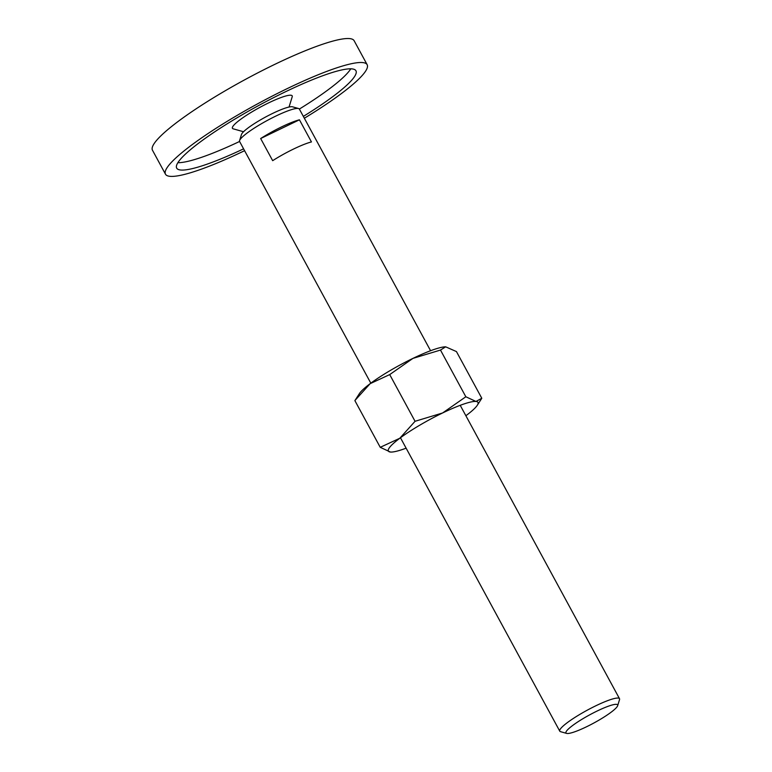 <?xml version="1.0" encoding="UTF-8"?>
<svg xmlns="http://www.w3.org/2000/svg" width="772" height="772" viewBox="0 0 772 772"><rect width="100%" height="100%" fill="white"/><g stroke="black" fill="none" stroke-linecap="round" stroke-linejoin="round"><path stroke-width="1.16" d="M243.527 131.742L233.212 128.827A33.997 5.298 -28.5 0 1 253.1 111.207A33.997 5.298 -28.5 0 1 292.212 96.789L289.046 107.038M165.488 174.202L152.47 150.222A114.739 17.881 -28.5 0 1 222.201 92.544A114.739 17.881 -28.5 0 1 354.136 40.723L367.154 64.703A114.739 17.881 151.5 0 0 235.219 116.514A114.739 17.881 151.5 0 0 165.488 174.202A114.739 17.881 151.5 0 0 244.589 150.685M177.869 162.699A101.991 15.894 151.5 0 0 239.59 141.469M243.595 148.842A101.991 15.894 -28.5 0 1 176.691 168.122A101.991 15.894 -28.5 0 1 238.673 116.842A101.991 15.894 -28.5 0 1 355.95 70.783A101.991 15.894 -28.5 0 1 303.348 116.398M298.59 108.534A33.997 5.298 151.5 0 0 260.27 124.417A33.997 5.298 151.5 0 0 239.59 140.572L241.462 134.511A29.394 4.584 151.5 0 1 259.353 120.548A29.394 4.584 151.5 0 1 292.492 106.806L298.59 108.534A33.997 5.298 151.5 0 1 299.362 109.064A101.991 15.894 151.5 0 0 350.768 68.824M304.342 118.241A114.739 17.881 151.5 0 0 367.154 64.703M617.658 705.695L619.53 699.635A33.997 5.298 151.5 0 0 619.511 698.699A33.997 5.298 151.5 0 0 580.419 714.052A33.997 5.298 151.5 0 0 559.758 731.142A33.997 5.298 151.5 0 0 560.53 731.673L566.638 733.4A29.394 4.584 151.5 0 0 599.767 719.668A29.394 4.584 151.5 0 0 617.658 705.695A29.394 4.584 151.5 0 0 583.835 718.163A29.394 4.584 151.5 0 0 566.638 733.4M266.118 135.187A33.997 5.298 -28.5 0 1 299.44 119.805L311.454 141.932A33.997 5.298 151.5 0 0 278.132 157.314A33.997 5.298 151.5 0 0 272.67 160.672L260.656 138.535A33.997 5.298 -28.5 0 1 266.118 135.187M299.44 119.805L260.656 138.535M239.59 140.572A33.997 5.298 151.5 0 0 239.609 141.517L370.821 383.163M445.637 346.831A50.991 7.952 151.5 0 0 445.598 346.831A50.991 7.952 151.5 0 0 412.952 358.382L440.484 350.063L445.666 346.831L456.445 351.578L481.796 398.265L475.967 401.459L465.834 396.76L442.597 412.972L415.056 421.29L399.8 438.255L380.239 447.316L390.371 452.025A50.991 7.952 151.5 0 0 391.095 452.064A50.991 7.952 151.5 0 0 406.12 448.175M465.873 415.732A50.991 7.952 151.5 0 0 466.539 415.23A50.991 7.952 151.5 0 0 477.308 405.252A50.991 7.952 151.5 0 0 475.967 401.459A50.991 7.952 151.5 0 0 442.597 412.972A50.991 7.952 151.5 0 0 419.341 425.44A50.991 7.952 151.5 0 0 399.8 438.255A50.991 7.952 151.5 0 0 390.371 452.025L391.057 452.064M389.696 370.84A50.991 7.952 151.5 0 0 370.155 383.665L389.706 374.594L412.952 358.382A50.991 7.952 151.5 0 0 389.696 370.84M355.062 400.35L370.155 383.665A50.991 7.952 151.5 0 0 359.376 393.643L355.062 400.35M440.484 350.063L465.834 396.76M389.706 374.594L415.056 421.29M354.888 400.629L380.239 447.316M299.362 109.064L430.573 350.72M460.218 405.319L619.511 698.699M400.465 437.763L559.758 731.142M477.308 405.252L481.622 398.545"/></g></svg>
